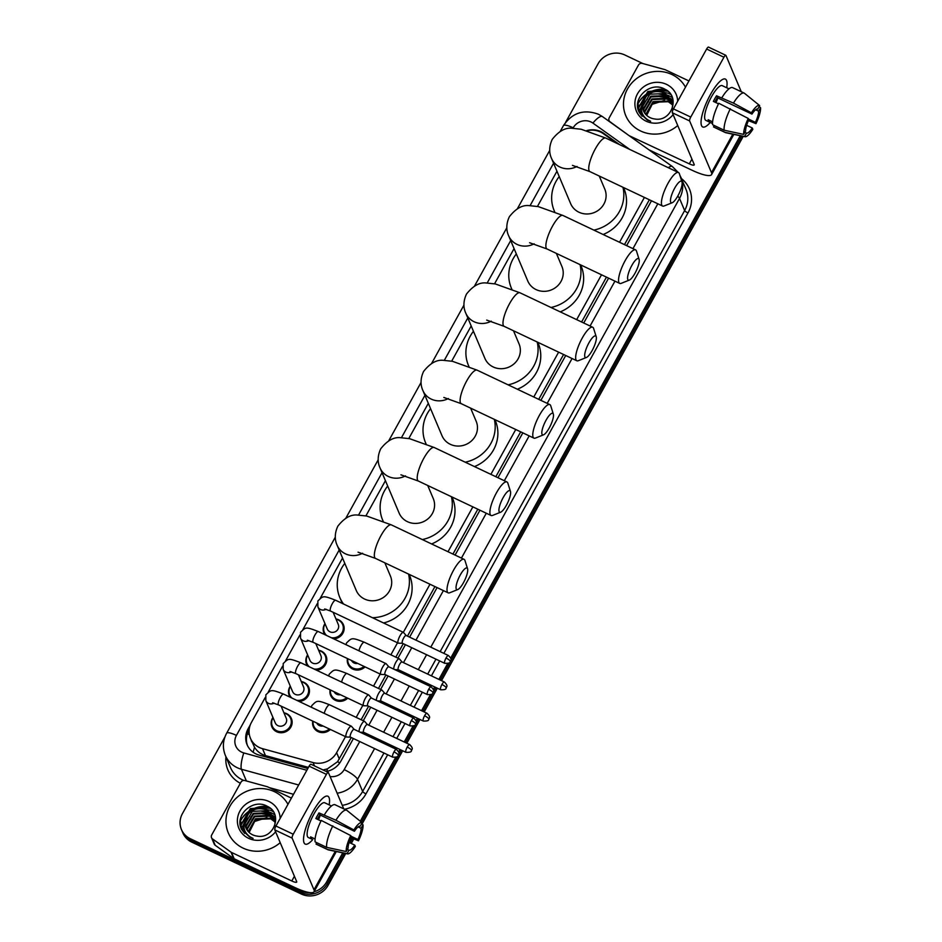 <?xml version="1.0" encoding="UTF-8"?>
<svg xmlns="http://www.w3.org/2000/svg" width="942" height="942" viewBox="0 0 942 942"><rect width="100%" height="100%" fill="white"/><g stroke="black" fill="none" stroke-linecap="round" stroke-linejoin="round"><path stroke-width="1.41" d="M365.06 666.901A10.598 9.938 157.1 0 1 352.744 669.056A10.598 9.938 157.1 0 1 347.998 664.145A10.598 9.938 157.1 0 1 347.445 658.552M347.716 698.187A10.598 9.938 157.1 0 1 335.411 700.342A10.598 9.938 157.1 0 1 330.654 695.432A10.598 9.938 157.1 0 1 330.112 689.838M330.383 729.461A10.598 9.938 157.1 0 1 318.066 731.616A10.598 9.938 157.1 0 1 313.309 726.706A10.598 9.938 157.1 0 1 312.768 721.125M335.953 618.965A10.598 9.938 157.1 0 1 338.673 619.824A10.598 9.938 157.1 0 1 343.43 624.734A10.598 9.938 157.1 0 1 333.762 638.876M318.62 650.251A10.598 9.938 157.1 0 1 321.328 651.099A10.598 9.938 157.1 0 1 326.085 656.009A10.598 9.938 157.1 0 1 316.418 670.162M301.275 681.537A10.598 9.938 157.1 0 1 303.995 682.385A10.598 9.938 157.1 0 1 308.74 687.295A10.598 9.938 157.1 0 1 299.085 701.449M283.931 712.823A10.598 9.938 157.1 0 1 286.651 713.671A10.598 9.938 157.1 0 1 291.408 718.581A10.598 9.938 157.1 0 1 288.605 729.897A10.598 9.938 157.1 0 1 276.63 731.734A10.598 9.938 157.1 0 1 271.885 726.835A10.598 9.938 157.1 0 1 272.956 717.463M616.88 143.337L603.398 133.705A19.876 18.628 -22.9 0 0 600.537 132.033A19.876 18.628 -22.9 0 0 587.113 130.75M265.22 697.539L251.455 722.373A19.876 18.628 -22.9 0 0 250.454 738.304L254.528 747.312C257.142 751.433 260.781 754.189 265.444 755.59L308.434 767.4M323.035 769.955L327.427 768.872L337.542 761.737L351.26 737.527M361.127 719.735L368.605 706.241M378.472 688.449L385.949 674.967M395.805 657.163L403.282 643.68M407.474 636.133L434.933 586.572M452.961 554.061L477.818 509.21M495.845 476.699L520.702 431.848M538.718 399.349L563.587 354.486M581.603 321.987L606.46 277.136M624.487 244.626L649.344 199.775M250.454 738.304A19.876 18.628 -22.9 0 0 262.524 748.678L313.085 762.573A19.876 18.628 -22.9 0 0 336.624 752.658L345.514 736.632M356.182 717.392L362.847 705.346M373.527 686.106L380.191 674.072M390.859 654.82L397.536 642.785M403.329 632.341L429.988 584.228M448.015 551.718L472.872 506.867M490.888 474.356L515.757 429.505M533.773 396.994L558.641 352.143M576.657 319.644L601.514 274.793M619.542 242.282L644.399 197.431M556.957 171.232L537.446 206.439M514.073 248.594L494.562 283.789M471.188 325.956L451.677 361.151M428.316 403.317L408.804 438.513M385.431 480.679L365.92 515.875M342.547 558.041L320.256 598.241M317.242 603.692L302.924 629.527M299.897 634.967L285.579 660.813M282.565 666.253L268.235 692.099M324.802 634.637A10.598 9.938 157.1 0 1 323.907 632.977A10.598 9.938 157.1 0 1 324.978 623.616M307.469 665.912A10.598 9.938 157.1 0 1 306.562 664.263A10.598 9.938 157.1 0 1 307.634 654.89M290.124 697.198A10.598 9.938 157.1 0 1 289.218 695.549A10.598 9.938 157.1 0 1 290.289 686.176M619.53 144.597L603.798 133.352A19.876 18.628 -22.9 0 0 600.937 131.668A19.876 18.628 -22.9 0 0 586.666 130.62M240.163 821.165A26.494 24.833 157.1 0 1 242.353 817.644A26.494 24.833 157.1 0 0 240.163 821.165M243.154 816.608A26.494 24.833 157.1 0 1 264.561 806.293A26.494 24.833 157.1 0 0 243.154 816.608M266.127 806.328A26.494 24.833 157.1 0 1 267.504 806.423A26.494 24.833 157.1 0 0 266.127 806.328M637.687 104.02A26.494 24.833 157.1 0 1 639.865 100.5A26.494 24.833 157.1 0 0 637.687 104.02M640.666 99.463A26.494 24.833 157.1 0 1 662.085 89.149A26.494 24.833 157.1 0 0 640.666 99.463M663.651 89.184A26.494 24.833 157.1 0 1 665.028 89.29C650.416 80.459 631.258 98.71 639.3 112.522L647.342 120.07L650.628 121.271L647.672 119.775C641.62 115.419 639.936 109.743 642.632 102.76A14.966 14.036 157.1 0 0 643.386 110.72A14.966 14.036 157.1 0 0 650.11 117.656A14.966 14.036 157.1 0 0 654.525 118.939C671.658 122.448 680.701 96.331 665.064 89.302A26.494 24.833 157.1 0 0 663.651 89.184M565.659 122.248L598.111 63.715A19.876 18.628 157.1 0 1 624.805 54.966L642.986 63.585M309.212 892.521A19.876 18.628 157.1 0 1 299.945 890.661L190.355 838.745A19.876 18.628 157.1 0 1 181.441 829.537A19.876 18.628 157.1 0 1 182.442 813.605L224.961 736.891M342.747 852.863L326.638 881.924A19.876 18.628 157.1 0 1 314.027 891.768M740.271 135.73L450.7 658.117M447.662 663.604L438.901 679.406M434.709 686.953L433.355 689.403M430.317 694.89L421.557 710.692M417.377 718.24L416.023 720.689M412.973 726.176L404.212 741.978M400.032 749.526L398.678 751.975M395.64 757.45L360.291 821.224M351.083 837.838L350.224 839.381M345.726 853.487L328.087 885.327A19.876 18.628 157.1 0 1 301.393 894.064L191.791 842.148L191.073 840.441A19.876 18.628 157.1 0 1 182.159 831.233A19.876 18.628 157.1 0 0 191.073 840.441L300.663 892.368L191.073 840.441L190.355 838.745M328.087 885.327L327.369 883.62A19.876 18.628 157.1 0 1 300.663 892.368A19.876 18.628 157.1 0 0 327.369 883.62L344.242 853.181L327.369 883.62L326.638 881.924M741.754 136.037L440.208 680.03L741.754 136.037M436.028 687.578L422.876 711.316L436.028 687.578M418.695 718.864L405.531 742.602L418.695 718.864M401.351 750.15L361.434 822.154L401.351 750.15M352.438 838.38L349.965 842.854L352.438 838.38M240.234 824.238A26.494 24.833 157.1 0 1 241.034 822.578A26.494 24.833 157.1 0 0 240.234 824.238M260.757 808.413A26.494 24.833 157.1 0 1 270.413 808.436A26.494 24.833 157.1 0 0 260.757 808.413M637.746 107.105A26.494 24.833 157.1 0 1 638.546 105.445A26.494 24.833 157.1 0 0 637.746 107.105M658.27 91.28A26.494 24.833 157.1 0 1 667.937 91.292A26.494 24.833 157.1 0 0 658.27 91.28M250.348 724.739L248.099 728.802A19.876 18.628 -22.9 0 0 247.098 744.733A19.876 18.628 -22.9 0 0 259.156 755.107L307.834 768.484M326.262 771.474A19.876 18.628 -22.9 0 0 340.851 761.183L353.403 738.54M363.259 720.736L370.736 707.254M380.603 689.462L388.08 675.967M397.948 658.175L405.413 644.693M409.605 637.145L437.076 587.584M455.092 555.073L479.949 510.223M497.977 477.712L522.834 432.861M540.861 400.35L565.718 355.499M583.734 322.988L608.603 278.137M626.618 245.638L651.475 200.787M247.475 745.581A19.876 18.628 157.1 0 1 248.818 730.497L249.135 729.909M191.791 842.148A19.876 18.628 157.1 0 1 182.878 832.94L181.441 829.537M743.25 136.343L441.527 680.654M437.347 688.202L424.194 711.94M420.002 719.488L406.85 743.226M402.67 750.774L362.046 824.05M353.803 838.933L351.272 843.479M677.722 125.521A33.123 31.039 157.1 0 1 640.631 130.997A33.123 31.039 157.1 0 1 625.771 115.654A33.123 31.039 157.1 0 1 634.508 80.282A33.123 31.039 157.1 0 1 671.929 74.524A33.123 31.039 157.1 0 1 685.482 87.182M671.575 100.511L664.887 93.611L649.862 94.188L642.597 106.505L643.492 110.932M672.235 108.671L672.541 105.115L671.434 100.17L664.593 92.94C653.948 89.455 646.636 92.728 642.632 102.76M672.046 101.901L666.018 96.308L651.004 96.896L643.739 109.201L644.175 112.263M671.94 101.548L665.735 95.637L650.722 96.214L643.457 108.53L643.987 111.945M672.364 103.361L667.16 99.016L652.147 99.593L644.881 111.91L645.011 113.535M672.294 102.984L666.877 98.333L651.864 98.922L644.599 111.227L644.787 113.217M672.529 104.88L668.302 101.712L653.289 102.289L646.024 114.724M672.506 104.491L668.019 101.041L653.006 101.618L645.753 114.429M673.118 114.618A21.595 20.241 157.1 0 1 646.082 121.165A21.595 20.241 157.1 0 1 637.475 93.859A21.595 20.241 157.1 0 1 666.489 84.356A21.595 20.241 157.1 0 1 677.663 101.277M646.683 115.36L652.17 104.326L664.463 100.405M672.988 99.934L670.657 98.592M670.468 98.51L669.079 97.921M668.137 97.591L660.001 96.72M648.543 101.548L643.833 107.447M643.457 108.224L642.986 109.378M642.067 112.875L641.879 116.101M672.305 97.544L667.937 95.224M666.995 94.895L658.858 94.023M647.401 98.839L642.691 104.739M641.314 108.306L640.866 114.924M670.81 94.6L668.537 93.27L657.716 91.315M646.259 96.143L639.594 110.367L639.983 113.688M666.406 90.126L647.861 91.468L638.452 107.659L639.206 112.345M673.047 100.205L670.857 98.969M670.716 98.898L669.574 98.392M668.796 98.109L662.803 96.979M646.871 103.632L643.763 108.212M643.468 108.86L643.092 109.79M642.208 113.24L642.02 116.255M667.383 90.832L648.002 91.81L638.594 108L639.312 112.557M710.456 94.518A26.494 7.089 -64.7 0 1 720.924 80.565A26.494 7.089 -64.7 0 1 726.682 87.747A26.494 7.089 -64.7 0 0 725.399 79.081A26.494 7.089 -64.7 0 0 710.456 94.518A26.494 7.089 -64.7 0 0 701.025 122.554A26.494 7.089 -64.7 0 0 710.244 122.472A26.494 7.089 -64.7 0 1 702.708 126.97A26.494 7.089 -64.7 0 1 710.456 94.518M628.667 135.33L610.039 121.777A3.309 3.109 -22.9 0 1 609.191 117.868L638.464 65.069A3.309 3.109 -22.9 0 1 642.385 63.42L664.781 69.578A3.309 3.109 -22.9 0 1 665.311 69.767L688.932 80.965M648.932 149.813L692.017 170.231A26.494 5.923 -151 0 0 711.587 174.564A26.494 5.923 -151 0 0 711.493 172.645L689.638 120.965L672.341 112.769L694.183 164.45A6.629 1.484 29 0 1 694.207 164.932A6.629 1.484 29 0 1 689.308 163.849L629.185 135.695M741.283 91.727L725.952 55.472A3.309 0.883 115.3 0 0 725.799 55.295A3.309 0.883 115.3 0 0 723.939 57.227L706.63 49.031A3.309 0.883 -64.7 0 1 708.502 47.1L725.799 55.295M672.341 112.769A3.309 0.883 -64.7 0 1 673.448 108.883L690.757 117.079L723.939 57.227M690.757 117.079A3.309 0.883 115.3 0 0 689.638 120.965M673.448 108.883L706.63 49.031M714.825 102.089A13.247 3.544 115.3 0 1 715.72 100.405A13.247 3.544 115.3 0 1 717.333 97.721L751.952 114.112A13.247 3.544 -64.7 0 1 757.733 109.06L759.664 105.586A17.227 4.604 -64.7 0 0 751.398 112.804L733.453 103.102L716.509 95.766A19.205 5.134 -64.7 0 0 714.907 98.498A19.205 5.134 -64.7 0 0 713.377 101.406L718.511 103.844M755.637 109.767L758.628 111.191A13.247 3.544 -64.7 0 1 755.425 122.354L748.525 119.081M717.804 97.944A13.247 3.544 -64.7 0 1 716.014 102.654M712.541 123.555L705.829 120.376A19.205 5.134 -64.7 0 1 711.446 96.849A19.205 5.134 -64.7 0 1 722.279 85.663L728.99 88.842M712.611 121.848L708.125 119.728A19.205 5.134 -64.7 0 0 709.02 121.859L712.541 123.52M746.641 125.321L752.293 127.994L752.846 129.301A17.227 4.604 -64.7 0 1 745.04 136.72L725.823 132.74A21.854 5.84 -64.7 0 1 725.458 132.61L713.918 127.146A21.854 5.84 -64.7 0 1 713.518 126.876L725.057 132.339L744.58 136.531L746.511 133.058L744.863 132.28M714.272 125.533L713.518 126.876M712.623 124.744A21.854 5.84 -64.7 0 1 718.781 103.279L748.266 118.456L748.819 119.764A13.247 3.544 -64.7 0 0 745.617 130.926L743.685 134.4L724.163 130.22L712.623 124.744M724.163 130.22A21.854 5.84 -64.7 0 1 730.321 108.742M748.419 120.623L755.979 123.661L755.425 122.354M758.628 111.191L760.559 107.718L759.122 106.552M760.559 107.718A17.227 4.604 -64.7 0 1 755.979 123.661M743.685 134.4A17.227 4.604 -64.7 0 1 748.266 118.456M752.293 127.994A13.247 3.544 -64.7 0 1 746.511 133.058M721.913 97.638A21.854 5.84 -64.7 0 1 732.641 87.641L744.18 93.105A21.854 5.84 -64.7 0 1 744.498 93.305A21.854 5.84 -64.7 0 1 744.58 93.376L759.664 105.586M733.453 103.102A21.854 5.84 -64.7 0 1 744.18 93.105M751.952 114.112L751.398 112.804M717.333 97.721L716.509 95.766M709.02 121.859L709.773 120.505M674.672 188.188A11.928 3.191 115.3 0 0 672.188 202.742A11.928 3.191 115.3 0 0 677.91 195.842A11.928 3.191 115.3 0 0 681.996 182.041A11.928 3.191 115.3 0 0 674.672 188.188M672.188 202.742L664.134 205.968A18.546 4.957 -64.7 0 1 662.579 206.039A18.546 4.957 -64.7 0 1 668.008 183.325A18.546 4.957 -64.7 0 1 678.464 172.516A18.546 4.957 -64.7 0 1 679.394 173.764L681.996 182.041M572.453 165.38L589.904 171.609A18.546 4.957 115.3 0 1 595.32 148.895A18.546 4.957 115.3 0 1 605.788 138.085L581.12 129.231L572.218 128.289C565.424 127.394 558.771 131.091 552.259 139.345C547.49 149.437 550.705 156.596 551.541 158.433L570.652 203.649A18.546 17.38 -22.9 0 0 578.977 212.233A18.546 17.38 -22.9 0 0 599.936 209.006A18.546 17.38 -22.9 0 0 604.823 189.201L599.265 176.036M554.179 210.608L554.697 211.832A36.432 34.148 157.1 0 1 554.179 210.608A36.432 34.148 157.1 0 1 559.218 176.578M622.945 187.258A36.432 34.148 157.1 0 1 593.872 230.119M623.545 187.54L623.993 188.624A36.432 34.148 157.1 0 1 603.127 234.511M631.788 265.55A11.928 3.191 115.3 0 0 629.303 280.104A11.928 3.191 115.3 0 0 635.026 273.204A11.928 3.191 115.3 0 0 639.112 259.403A11.928 3.191 115.3 0 0 631.788 265.55M629.303 280.104L621.249 283.33A18.546 4.957 -64.7 0 1 619.695 283.401A18.546 4.957 -64.7 0 1 625.123 260.687A18.546 4.957 -64.7 0 1 635.579 249.877A18.546 4.957 -64.7 0 1 636.509 251.125L639.112 259.403M529.581 242.73L547.019 248.971A18.546 4.957 115.3 0 1 552.448 226.257A18.546 4.957 115.3 0 1 562.904 215.447L538.235 206.592L529.333 205.65C522.551 204.755 515.886 208.441 509.375 216.707C504.606 226.786 507.82 233.957 508.668 235.794L527.779 281.01A18.546 17.38 -22.9 0 0 536.092 289.594A18.546 17.38 -22.9 0 0 557.052 286.368A18.546 17.38 -22.9 0 0 561.938 266.562L556.381 253.398M511.859 289.206A36.432 34.148 157.1 0 1 511.306 287.969A36.432 34.148 157.1 0 1 516.334 253.94M580.06 264.62A36.432 34.148 157.1 0 1 550.988 307.481M580.661 264.902L581.108 265.985A36.432 34.148 157.1 0 1 560.255 311.861M588.903 342.9A11.928 3.191 115.3 0 0 586.419 357.465A11.928 3.191 115.3 0 0 592.141 350.565A11.928 3.191 115.3 0 0 596.227 336.765A11.928 3.191 115.3 0 0 588.903 342.9M586.419 357.465L578.376 360.692A18.546 4.957 -64.7 0 1 576.822 360.762A18.546 4.957 -64.7 0 1 582.238 338.048A18.546 4.957 -64.7 0 1 592.695 327.239A18.546 4.957 -64.7 0 1 593.625 328.487L596.227 336.765M486.696 320.092L504.135 326.332A18.546 4.957 115.3 0 1 509.563 303.618A18.546 4.957 115.3 0 1 520.019 292.809L495.362 283.954L486.461 283.012C479.666 282.117 473.014 285.803 466.49 294.069C461.721 304.148 464.936 311.319 465.784 313.156L484.894 358.372A18.546 17.38 -22.9 0 0 493.208 366.956A18.546 17.38 -22.9 0 0 514.167 363.73A18.546 17.38 -22.9 0 0 519.066 343.924L513.496 330.76M468.975 366.568A36.432 34.148 157.1 0 1 468.421 365.331A36.432 34.148 157.1 0 1 473.449 331.301M537.187 341.981A36.432 34.148 157.1 0 1 508.103 384.842M537.776 342.264L538.235 343.335A36.432 34.148 157.1 0 1 517.37 389.223M546.03 420.262A11.928 3.191 115.3 0 0 543.534 434.827A11.928 3.191 115.3 0 0 549.257 427.927A11.928 3.191 115.3 0 0 553.343 414.127A11.928 3.191 115.3 0 0 546.03 420.262M543.534 434.827L535.492 438.054A18.546 4.957 -64.7 0 1 533.937 438.124A18.546 4.957 -64.7 0 1 539.354 415.41A18.546 4.957 -64.7 0 1 549.822 404.601A18.546 4.957 -64.7 0 1 550.752 405.849L553.343 414.127M443.812 397.453L461.262 403.694A18.546 4.957 115.3 0 1 466.679 380.968A18.546 4.957 115.3 0 1 477.135 370.171L452.478 361.316L443.576 360.362C436.782 359.479 430.129 363.165 423.606 371.431C418.837 381.51 422.051 388.681 422.899 390.518L442.01 435.734A18.546 17.38 -22.9 0 0 450.335 444.318A18.546 17.38 -22.9 0 0 471.283 441.091A18.546 17.38 -22.9 0 0 476.181 421.286L470.611 408.122M425.537 442.693L426.055 443.906A36.432 34.148 157.1 0 1 425.537 442.693A36.432 34.148 157.1 0 1 430.565 408.651M494.303 419.343A36.432 34.148 157.1 0 1 465.23 462.204M494.891 419.626L495.351 420.697A36.432 34.148 157.1 0 1 474.485 466.584M503.146 497.623A11.928 3.191 115.3 0 0 500.661 512.189A11.928 3.191 115.3 0 0 506.384 505.277A11.928 3.191 115.3 0 0 510.47 491.477A11.928 3.191 115.3 0 0 503.146 497.623M500.661 512.189L492.607 515.415A18.546 4.957 -64.7 0 1 491.053 515.486A18.546 4.957 -64.7 0 1 496.481 492.772A18.546 4.957 -64.7 0 1 506.937 481.963A18.546 4.957 -64.7 0 1 507.868 483.211L510.47 491.477M400.927 474.815L418.378 481.056A18.546 4.957 115.3 0 1 423.794 458.33A18.546 4.957 115.3 0 1 434.262 447.532L409.593 438.678L400.691 437.724C393.897 436.841 387.244 440.526 380.733 448.792C375.964 458.872 379.179 466.043 380.015 467.88L399.125 513.084A18.546 17.38 -22.9 0 0 407.45 521.68A18.546 17.38 -22.9 0 0 428.41 518.453A18.546 17.38 -22.9 0 0 433.296 498.648L427.739 485.483M383.206 521.279A36.432 34.148 157.1 0 1 382.652 520.055A36.432 34.148 157.1 0 1 387.692 486.013M451.418 496.705A36.432 34.148 157.1 0 1 422.346 539.566M452.019 496.987L452.466 498.059A36.432 34.148 157.1 0 1 431.601 543.946M460.261 574.985A11.928 3.191 115.3 0 0 457.777 589.551A11.928 3.191 115.3 0 0 463.499 582.639A11.928 3.191 115.3 0 0 467.585 568.838A11.928 3.191 115.3 0 0 460.261 574.985M457.777 589.551L449.723 592.777A18.546 4.957 -64.7 0 1 448.168 592.848A18.546 4.957 -64.7 0 1 453.597 570.122A18.546 4.957 -64.7 0 1 464.053 559.324A18.546 4.957 -64.7 0 1 464.983 560.572L467.585 568.838M358.054 552.177L375.493 558.406A18.546 4.957 115.3 0 1 380.921 535.692A18.546 4.957 115.3 0 1 391.377 524.894L366.709 516.028L357.807 515.086C351.025 514.202 344.36 517.888 337.848 526.154C333.079 536.233 336.294 543.393 337.13 545.23L356.253 590.446A18.546 17.38 -22.9 0 0 364.566 599.041A18.546 17.38 -22.9 0 0 385.525 595.815A18.546 17.38 -22.9 0 0 390.412 576.009L384.854 562.845M343.547 604.01A36.432 34.148 157.1 0 1 339.779 597.416A36.432 34.148 157.1 0 1 344.807 563.375M408.534 574.067A36.432 34.148 157.1 0 1 372.479 617.716M409.134 574.349L409.582 575.421A36.432 34.148 157.1 0 1 383.571 622.98M333.127 612.265L338.26 624.405A5.958 5.593 157.1 0 1 329.947 631.811A5.958 5.593 157.1 0 1 327.274 629.056L317.854 606.766L317.878 600.972C323.165 595.992 322.553 595.156 335.635 600.266A5.958 1.59 115.3 0 0 332.267 603.74A5.958 1.59 115.3 0 0 332.102 604.058A5.958 1.59 115.3 0 0 330.524 611.04L398.242 643.127A5.958 1.59 115.3 0 0 398.431 643.162L402.481 643.292M326.674 635.52A9.938 9.314 157.1 0 1 324.331 632.294A9.938 9.314 157.1 0 1 325.096 623.887M336.07 619.247A9.938 9.314 157.1 0 1 338.178 619.966A9.938 9.314 157.1 0 1 342.641 624.558A9.938 9.314 157.1 0 1 340.933 634.237A9.938 9.314 157.1 0 1 331.243 637.687M403.612 632.647A5.958 1.59 115.3 0 0 403.506 632.459A5.958 1.59 115.3 0 0 403.353 632.353A5.958 1.59 115.3 0 0 399.985 635.826A5.958 1.59 115.3 0 0 397.983 642.821A5.958 1.59 115.3 0 0 398.242 643.127M406.214 635.567A4.31 1.154 115.3 0 0 406.108 635.485A4.31 1.154 115.3 0 0 403.671 637.993A4.31 1.154 115.3 0 0 402.222 643.045A4.31 1.154 115.3 0 0 402.411 643.268A4.31 1.154 115.3 0 0 402.552 643.292M315.782 643.551L320.916 655.691A5.958 5.593 157.1 0 1 312.603 663.097A5.958 5.593 157.1 0 1 309.93 660.33L300.51 638.04L300.545 632.259C305.82 627.266 305.22 626.43 318.29 631.552A5.958 1.59 115.3 0 0 314.934 635.026A5.958 1.59 115.3 0 0 314.758 635.344A5.958 1.59 115.3 0 0 313.191 642.326L380.909 674.401A5.958 1.59 115.3 0 0 381.086 674.448L385.137 674.578M309.329 666.795A9.938 9.314 157.1 0 1 306.986 663.58A9.938 9.314 157.1 0 1 307.751 655.173M318.737 650.533A9.938 9.314 157.1 0 1 320.833 651.24A9.938 9.314 157.1 0 1 325.296 655.844A9.938 9.314 157.1 0 1 323.601 665.523A9.938 9.314 157.1 0 1 313.898 668.961M386.279 663.933A5.958 1.59 115.3 0 0 386.161 663.745A5.958 1.59 115.3 0 0 386.008 663.627A5.958 1.59 115.3 0 0 382.652 667.101A5.958 1.59 115.3 0 0 380.639 674.095A5.958 1.59 115.3 0 0 380.909 674.401M388.869 666.854A4.31 1.154 115.3 0 0 388.763 666.771A4.31 1.154 115.3 0 0 386.338 669.279A4.31 1.154 115.3 0 0 384.889 674.331A4.31 1.154 115.3 0 0 385.078 674.554A4.31 1.154 115.3 0 0 385.207 674.578M298.449 674.837L303.571 686.977A5.958 5.593 157.1 0 1 295.27 694.372A5.958 5.593 157.1 0 1 292.597 691.616L283.165 669.326L283.201 663.545C288.476 658.552 287.875 657.716 300.957 662.827A5.958 1.59 115.3 0 0 297.59 666.3A5.958 1.59 115.3 0 0 297.413 666.63A5.958 1.59 115.3 0 0 295.847 673.601L363.565 705.688A5.958 1.59 115.3 0 0 363.753 705.735L367.792 705.864M291.985 698.081A9.938 9.314 157.1 0 1 289.653 694.866A9.938 9.314 157.1 0 1 290.407 686.459M301.393 681.808A9.938 9.314 157.1 0 1 303.501 682.526A9.938 9.314 157.1 0 1 307.952 687.13A9.938 9.314 157.1 0 1 306.256 696.809A9.938 9.314 157.1 0 1 296.553 700.247M368.934 695.22A5.958 1.59 115.3 0 0 368.817 695.031A5.958 1.59 115.3 0 0 368.675 694.913A5.958 1.59 115.3 0 0 365.308 698.387A5.958 1.59 115.3 0 0 363.306 705.381A5.958 1.59 115.3 0 0 363.565 705.688M371.525 698.128A4.31 1.154 115.3 0 0 371.419 698.046A4.31 1.154 115.3 0 0 368.993 700.554A4.31 1.154 115.3 0 0 367.545 705.617A4.31 1.154 115.3 0 0 367.733 705.829A4.31 1.154 115.3 0 0 367.863 705.864M281.105 706.123L286.238 718.251A5.958 5.593 157.1 0 1 277.925 725.658A5.958 5.593 157.1 0 1 275.252 722.903L265.832 700.612L265.856 694.819C271.143 689.838 270.531 689.002 283.613 694.113A5.958 1.59 115.3 0 0 280.245 697.586A5.958 1.59 115.3 0 0 280.08 697.916A5.958 1.59 115.3 0 0 278.502 704.887L346.22 736.974A5.958 1.59 115.3 0 0 346.409 737.009L350.459 737.139M284.048 713.094A9.938 9.314 157.1 0 1 286.156 713.812A9.938 9.314 157.1 0 1 290.619 718.416A9.938 9.314 157.1 0 1 287.993 729.026A9.938 9.314 157.1 0 1 276.771 730.745A9.938 9.314 157.1 0 1 272.309 726.152A9.938 9.314 157.1 0 1 273.074 717.733M351.59 726.506A5.958 1.59 115.3 0 0 351.484 726.317A5.958 1.59 115.3 0 0 351.331 726.2A5.958 1.59 115.3 0 0 347.963 729.673A5.958 1.59 115.3 0 0 345.961 736.668A5.958 1.59 115.3 0 0 346.22 736.974M354.192 729.414A4.31 1.154 115.3 0 0 354.086 729.332A4.31 1.154 115.3 0 0 351.649 731.84A4.31 1.154 115.3 0 0 350.2 736.891A4.31 1.154 115.3 0 0 350.4 737.115A4.31 1.154 115.3 0 0 350.53 737.15M357.736 663.427A5.958 5.593 157.1 0 1 351.484 660.46M364.024 666.406A9.938 9.314 157.1 0 1 352.885 668.066A9.938 9.314 157.1 0 1 348.422 663.462A9.938 9.314 157.1 0 1 347.822 658.729M402.104 662.014A4.31 1.154 115.3 0 0 401.998 661.932A4.31 1.154 115.3 0 0 399.573 664.44A4.31 1.154 115.3 0 0 398.125 669.491A4.31 1.154 115.3 0 0 398.313 669.715A4.31 1.154 115.3 0 0 398.442 669.738M399.514 659.094A5.958 1.59 115.3 0 0 399.396 658.905A5.958 1.59 115.3 0 0 399.243 658.788A5.958 1.59 115.3 0 0 395.616 662.756A5.958 1.59 115.3 0 0 393.85 669.173M340.403 694.713A5.958 5.593 157.1 0 1 334.139 691.746M346.68 697.692A9.938 9.314 157.1 0 1 335.54 699.353A9.938 9.314 157.1 0 1 331.089 694.749A9.938 9.314 157.1 0 1 330.489 690.015M384.772 693.3A4.31 1.154 115.3 0 0 384.654 693.218A4.31 1.154 115.3 0 0 382.228 695.726A4.31 1.154 115.3 0 0 380.78 700.777A4.31 1.154 115.3 0 0 380.968 700.989A4.31 1.154 115.3 0 0 381.11 701.025M382.169 690.38A5.958 1.59 115.3 0 0 382.052 690.192A5.958 1.59 115.3 0 0 381.91 690.074A5.958 1.59 115.3 0 0 378.284 694.042A5.958 1.59 115.3 0 0 376.506 700.459M323.059 725.999A5.958 5.593 157.1 0 1 316.795 723.032M329.347 728.978A9.938 9.314 157.1 0 1 318.196 730.627A9.938 9.314 157.1 0 1 313.745 726.023A9.938 9.314 157.1 0 1 313.144 721.301M367.427 724.575A4.31 1.154 115.3 0 0 367.321 724.492A4.31 1.154 115.3 0 0 364.895 727A4.31 1.154 115.3 0 0 363.435 732.052A4.31 1.154 115.3 0 0 363.636 732.275A4.31 1.154 115.3 0 0 363.765 732.311M364.837 721.666A5.958 1.59 115.3 0 0 364.719 721.478A5.958 1.59 115.3 0 0 364.566 721.36A5.958 1.59 115.3 0 0 360.939 725.328A5.958 1.59 115.3 0 0 359.161 731.746M312.944 811.651A26.494 7.089 -64.7 0 1 323.412 797.709A26.494 7.089 -64.7 0 1 329.17 804.892A26.494 7.089 -64.7 0 0 327.875 796.214A26.494 7.089 -64.7 0 0 312.944 811.651A26.494 7.089 -64.7 0 0 303.512 839.699A26.494 7.089 -64.7 0 0 312.72 839.605A26.494 7.089 -64.7 0 1 305.196 844.103A26.494 7.089 -64.7 0 1 312.944 811.651M231.002 852.133A3.309 3.109 -22.9 0 0 231.485 852.416L234.181 858.786A3.309 3.109 157.1 0 1 233.698 858.515L231.002 852.133L212.527 838.922A3.309 3.109 -22.9 0 1 211.679 835.012L240.952 782.213A3.309 3.109 -22.9 0 1 244.873 780.553L267.269 786.711A3.309 3.109 -22.9 0 1 267.787 786.911L291.419 798.098M234.181 858.786L294.493 887.364A26.494 5.923 -151 0 0 314.075 891.697A26.494 5.923 -151 0 0 313.969 889.79L292.126 838.109L274.817 829.914L296.671 881.594A6.629 1.484 29 0 1 296.695 882.065A6.629 1.484 29 0 1 291.796 880.982L231.485 852.416M233.698 858.515L215.223 845.292A3.309 3.109 157.1 0 1 214.211 844.044L211.514 837.662M343.759 808.872L328.428 772.605A3.309 0.883 115.3 0 0 328.287 772.44A3.309 0.883 115.3 0 0 326.415 774.371L309.117 766.164A3.309 0.883 -64.7 0 1 310.978 764.245L328.287 772.44M274.817 829.914A3.309 0.883 -64.7 0 1 275.935 826.028L293.245 834.223L326.415 774.371M293.245 834.223A3.309 0.883 115.3 0 0 292.126 838.109M275.935 826.028L309.117 766.164M317.313 819.234A13.247 3.544 115.3 0 1 318.196 817.55A13.247 3.544 115.3 0 1 319.821 814.854L354.428 831.256A13.247 3.544 -64.7 0 1 360.221 826.193L362.14 822.731A17.227 4.604 -64.7 0 0 353.874 829.949L335.929 820.235L318.997 812.899A19.205 5.134 -64.7 0 0 317.395 815.631A19.205 5.134 -64.7 0 0 315.864 818.551L320.987 820.977M358.125 826.911L361.116 828.324A13.247 3.544 -64.7 0 1 357.913 839.487L351.013 836.225M320.292 815.077A13.247 3.544 -64.7 0 1 318.49 819.799M315.099 838.992L310.601 836.861A19.205 5.134 -64.7 0 0 311.508 838.992L308.317 837.52A19.205 5.134 -64.7 0 1 313.933 813.994A19.205 5.134 -64.7 0 1 324.766 802.796L331.466 805.975M349.129 842.454L354.781 845.139L355.334 846.446A17.227 4.604 -64.7 0 1 347.516 853.852L328.299 849.872A21.854 5.84 -64.7 0 1 327.946 849.755L316.406 844.291A21.854 5.84 -64.7 0 1 316.006 844.02L327.545 849.484L347.068 853.664L348.999 850.19L347.351 849.413M316.748 842.666L316.006 844.02M315.111 841.889A21.854 5.84 -64.7 0 1 321.269 820.423L350.742 835.589L351.295 836.896A13.247 3.544 -64.7 0 0 348.093 848.071L346.173 851.544L326.638 847.353L315.111 841.889M326.638 847.353A21.854 5.84 -64.7 0 1 332.809 825.887M350.907 837.768L358.466 840.794L357.913 839.487M361.116 828.324L363.047 824.851L361.61 823.685M363.047 824.851A17.227 4.604 -64.7 0 1 358.466 840.794M346.173 851.544A17.227 4.604 -64.7 0 1 350.742 835.589M354.781 845.139A13.247 3.544 -64.7 0 1 348.999 850.19M324.401 814.771A21.854 5.84 -64.7 0 1 335.128 804.774L346.656 810.25A21.854 5.84 -64.7 0 1 346.986 810.45A21.854 5.84 -64.7 0 1 347.056 810.52L362.14 822.731M335.929 820.235A21.854 5.84 -64.7 0 1 346.656 810.25M354.428 831.256L353.874 829.949M319.821 814.854L318.997 812.899M311.508 838.992L312.249 837.65M280.21 842.666A33.123 31.039 157.1 0 1 243.118 848.13A33.123 31.039 157.1 0 1 228.258 832.799A33.123 31.039 157.1 0 1 236.995 797.427A33.123 31.039 157.1 0 1 274.416 791.669A33.123 31.039 157.1 0 1 287.969 804.315M274.063 817.644L267.363 810.744L252.35 811.333L245.085 823.638L245.968 828.077M274.723 825.804L275.017 822.248L273.922 817.315L267.081 810.073C256.436 806.599 249.112 809.873 245.12 819.893A14.966 14.036 157.1 0 0 245.874 827.853A14.966 14.036 157.1 0 0 252.586 834.789A14.966 14.036 157.1 0 0 257.013 836.084C274.146 839.593 283.189 813.476 267.552 806.446C252.903 797.591 233.746 815.843 241.776 829.655L249.818 837.214L253.104 838.404L250.16 836.908C244.108 832.563 242.424 826.888 245.12 819.893M274.522 819.045L268.505 813.452L253.492 814.029L246.227 826.346L246.651 829.407M274.428 818.692L268.223 812.769L253.21 813.358L245.944 825.663L246.474 829.078M274.84 820.494L269.647 816.149L254.634 816.738L247.369 829.042L247.499 830.667M274.781 820.129L269.365 815.478L254.352 816.055L247.087 828.371L247.275 830.361M275.017 822.013L270.79 818.857L255.777 819.434L248.511 831.857M274.982 821.636L270.507 818.174L255.482 818.763L248.241 831.574M275.606 831.762A21.595 20.241 157.1 0 1 248.558 838.309A21.595 20.241 157.1 0 1 239.963 810.991A21.595 20.241 157.1 0 1 268.965 801.489A21.595 20.241 157.1 0 1 280.151 818.421M249.159 832.492L254.646 821.471L266.951 817.55M275.476 817.067L273.133 815.737M272.945 815.642L271.567 815.066M270.625 814.736L262.477 813.864M251.019 818.68L246.321 824.58M245.944 825.369L245.462 826.511M244.555 830.008L244.367 833.246M274.781 814.677L270.425 812.357M269.483 812.028L261.334 811.156M249.877 815.984L245.179 821.883M243.801 825.451L243.354 832.057M273.298 811.733L271.013 810.414L260.204 808.46M248.747 813.276L242.07 827.5L242.471 830.82M268.894 807.259L250.348 808.613L240.928 824.803L241.694 829.478M275.523 817.35L273.345 816.102M273.192 816.031L272.061 815.537M271.284 815.242L265.279 814.123M249.347 820.776L246.251 825.345M245.944 826.004L245.579 826.935M244.685 830.385L244.508 833.387M269.871 807.977L250.49 808.942L241.07 825.133L241.8 829.69M253.174 752.281A19.876 4.463 -74.6 0 1 254.528 747.312M251.078 739.753A6.629 6.205 -22.9 0 0 252.067 742.108M339.791 762.879A19.876 4.439 -151 0 0 337.542 761.737M326.744 771.392A19.876 4.463 -74.6 0 1 327.427 768.872M249.359 734.583A19.876 4.439 -151 0 0 247.381 733.771M339.332 759.052L336.624 752.658M314.487 765.905L313.085 762.573M265.444 755.59L262.524 748.678M629.833 149.484L592.93 123.096A13.247 12.423 -22.9 0 0 591.011 121.977A13.247 12.423 -22.9 0 0 573.219 127.806L572.96 128.289M592.93 123.096A13.247 4.003 -54.4 0 1 602.421 116.573L598.488 114.265C583.887 108.942 572.194 112.734 563.434 125.639A13.247 2.967 29 0 1 573.219 127.806M339.167 550.046L236.43 735.396A13.247 12.423 -22.9 0 0 241.705 752.152A13.247 12.423 -22.9 0 0 243.801 752.929L306.845 770.262M298.685 784.992L241.435 769.261A26.494 24.833 157.1 0 1 237.243 767.706A26.494 24.833 157.1 0 1 225.362 755.437L230.484 767.553A26.494 24.833 -22.9 0 0 242.365 779.823A26.494 24.833 -22.9 0 0 243.778 780.447M246.392 780.977L241.435 769.261A13.247 2.979 -74.6 0 1 243.801 752.929M681.443 178.568A29.803 27.942 157.1 0 1 687.978 212.963L443.859 653.371M439.678 660.919L431.401 675.861M427.221 683.409L426.526 684.657M422.334 692.205L414.056 707.136M409.876 714.684L409.181 715.944M405.001 723.491L396.723 738.422M392.531 745.97L391.837 747.218M387.657 754.766L365.979 793.87A29.803 27.942 157.1 0 1 344.548 809.249M291.49 797.968L290.678 797.744M240.363 783.273A29.803 27.942 157.1 0 1 225.95 756.826M299.945 890.661L301.393 894.064M680.854 177.167A26.494 24.833 157.1 0 1 679.523 198.421L684.646 210.537A26.494 24.833 -22.9 0 0 685.976 189.295L679.735 174.859M269.341 787.642L293.527 794.294M374.575 748.572L357.524 779.328L362.646 791.445L383.947 753.011M330.1 776.549A13.247 12.423 -22.9 0 0 344.183 769.602A13.247 2.967 29 0 1 357.524 779.328A26.494 24.833 157.1 0 1 337.142 793.211M342.264 805.328A26.494 24.833 -22.9 0 0 362.646 791.445A3.309 0.742 -151 0 0 365.979 793.87M677.734 196.148A13.247 2.967 29 0 1 679.523 198.421L430.777 647.178M426.596 654.714L418.307 669.656M414.127 677.204L413.432 678.452M409.252 686L400.974 700.942M396.782 708.49L396.099 709.738M391.907 717.286L383.63 732.228M379.449 739.764L378.755 741.024M388.139 745.463L388.822 744.215M393.014 736.668L401.292 721.725M405.472 714.177L406.167 712.929M410.347 705.381L418.637 690.451M422.817 682.903L423.511 681.643M427.692 674.095L435.969 659.164M440.149 651.617L684.646 210.537A3.309 0.742 -151 0 0 687.978 212.963M553.578 163.237L530.075 205.65M510.694 240.599L487.191 283.012M467.809 317.96L444.306 360.362M424.936 395.322L401.433 437.724M382.052 472.684L358.549 515.086M344.183 769.602L359.738 741.542M363.93 733.995L364.625 732.746M368.805 725.199L377.083 710.256M381.263 702.708L381.957 701.46M386.138 693.913L394.427 678.982M398.607 671.434L399.302 670.174M403.482 662.626L411.76 647.696M415.952 640.148L443.411 590.587M461.439 558.076L486.296 513.225M504.323 480.726L529.18 435.875M547.196 403.364L572.065 358.513M590.081 326.003L614.949 281.152M632.965 248.641L657.822 203.79M668.255 167.688A13.247 4.003 -54.4 0 1 672.329 166.534L602.421 116.573M335.281 537.234L226.633 733.229A13.247 2.967 29 0 1 236.43 735.396M604.187 134.27L603.798 133.352M248.818 730.497L248.099 728.802M637.663 104.468A26.494 24.833 157.1 0 1 639.559 101.277M640.219 100.358A26.494 24.833 157.1 0 1 663.192 89.372M664.569 89.455A26.494 24.833 157.1 0 1 665.476 89.537M637.71 106.764A26.494 24.833 157.1 0 1 638.617 104.951M656.798 91.339A26.494 24.833 157.1 0 1 667.643 91.044M711.493 172.645L732.805 134.188M689.308 163.849L691.934 159.127M551.541 158.433A18.546 17.38 -22.9 0 0 559.866 167.017A18.546 17.38 -22.9 0 0 577.022 166.451M508.668 235.794A18.546 17.38 -22.9 0 0 516.981 244.378A18.546 17.38 -22.9 0 0 534.138 243.801M465.784 313.156A18.546 17.38 -22.9 0 0 474.097 321.74A18.546 17.38 -22.9 0 0 491.265 321.163M422.899 390.518A18.546 17.38 -22.9 0 0 431.224 399.102A18.546 17.38 -22.9 0 0 448.38 398.525M380.015 467.88A18.546 17.38 -22.9 0 0 388.339 476.464A18.546 17.38 -22.9 0 0 405.496 475.887M337.13 545.23A18.546 17.38 -22.9 0 0 345.455 553.825A18.546 17.38 -22.9 0 0 362.611 553.248M446.013 658.046A4.31 0.966 -151 0 1 450.347 661.213A4.31 0.966 29 0 1 450.358 661.519C450.111 660.354 453.067 660.142 448.439 655.538A4.31 1.154 115.3 0 0 446.013 658.046A4.31 1.154 115.3 0 0 444.754 663.321L402.411 643.268M326.132 609.286A5.958 5.593 157.1 0 1 317.854 606.766M428.669 689.332A4.31 0.966 -151 0 1 433.002 692.488A4.31 0.966 29 0 1 433.026 692.806C432.767 691.64 435.734 691.428 431.106 686.824A4.31 1.154 115.3 0 0 428.669 689.332A4.31 1.154 115.3 0 0 427.409 694.607L385.078 674.554M308.799 640.572A5.958 5.593 157.1 0 1 300.51 638.04M411.336 720.618A4.31 0.966 -151 0 1 415.669 723.774A4.31 0.966 29 0 1 415.681 724.092C415.422 722.926 418.389 722.714 413.762 718.11A4.31 1.154 115.3 0 0 411.336 720.618A4.31 1.154 115.3 0 0 410.076 725.893L367.733 705.829M291.455 671.858A5.958 5.593 157.1 0 1 283.165 669.326M393.992 751.904A4.31 0.966 -151 0 1 398.325 755.06A4.31 0.966 29 0 1 398.336 755.366C398.089 754.201 401.045 754 396.417 749.396A4.31 1.154 115.3 0 0 393.992 751.904A4.31 1.154 115.3 0 0 392.732 757.168L350.4 737.115M274.11 703.132A5.958 5.593 157.1 0 1 265.832 700.612M441.916 684.493A4.31 0.966 -151 0 1 446.249 687.66A4.31 0.966 29 0 1 446.261 687.966C446.002 686.8 448.969 686.588 444.341 681.984A4.31 1.154 115.3 0 0 441.916 684.493A4.31 1.154 115.3 0 0 440.656 689.768L398.313 669.715M345.997 644.669L346.538 642.939C351.825 637.958 351.213 637.122 364.295 642.232A5.958 1.59 115.3 0 0 360.751 646.024A5.958 1.59 115.3 0 0 358.949 650.804M424.571 715.779A4.31 0.966 -151 0 1 428.904 718.934A4.31 0.966 29 0 1 428.916 719.252C428.657 718.087 431.624 717.875 426.997 713.271A4.31 1.154 115.3 0 0 424.571 715.779A4.31 1.154 115.3 0 0 423.311 721.054L380.968 700.989M328.652 675.956L329.205 674.225C334.481 669.244 333.88 668.396 346.95 673.518A5.958 1.59 115.3 0 0 343.418 677.31A5.958 1.59 115.3 0 0 341.605 682.09M407.227 747.065A4.31 0.966 -151 0 1 411.56 750.221A4.31 0.966 29 0 1 411.583 750.527C411.324 749.361 414.292 749.161 409.652 744.557A4.31 1.154 115.3 0 0 407.227 747.065A4.31 1.154 115.3 0 0 405.967 752.34L363.636 732.275M311.319 707.242L311.861 705.511C317.136 700.518 316.536 699.682 329.618 704.804A5.958 1.59 115.3 0 0 326.073 708.596A5.958 1.59 115.3 0 0 324.26 713.377M313.969 889.79L335.293 851.321M291.796 880.982L294.41 876.26M212.527 838.922L215.223 845.292M240.139 821.601A26.494 24.833 157.1 0 1 242.035 818.41M242.706 817.491A26.494 24.833 157.1 0 1 265.679 806.517M267.057 806.587A26.494 24.833 157.1 0 1 267.952 806.67M240.198 823.909A26.494 24.833 157.1 0 1 241.093 822.083M259.274 808.483A26.494 24.833 157.1 0 1 270.118 808.177M678.181 172.386L672.329 166.534M226.633 733.229C222.795 740.483 222.371 747.877 225.362 755.437M563.434 125.639L560.29 131.291M549.681 150.437L517.417 208.653M506.808 227.799L474.532 286.015M463.923 305.161L431.648 363.377M421.039 382.511L388.763 440.738M378.154 459.873L345.891 518.1M711.587 174.564L733.853 134.4M609.027 120.529L609.498 121.624M751.775 99.193L744.498 93.305M589.904 171.609L662.579 206.039M605.788 138.085L678.464 172.516M547.019 248.971L619.695 283.401M511.306 287.969L511.812 289.182M562.904 215.447L635.579 249.877M504.135 326.332L576.822 360.762M468.421 365.331L468.939 366.544M520.019 292.809L592.695 327.239M461.262 403.694L533.937 438.124M477.135 370.171L549.822 404.601M418.378 481.056L491.053 515.486M382.652 520.055L383.17 521.267M434.262 447.532L506.937 481.963M375.493 558.406L448.168 592.848M339.779 597.416L342.323 603.433M391.377 524.894L464.053 559.324M324.331 632.294L325.449 634.943M330.524 611.04L324.637 608.944M342.641 624.558L344.16 628.173M335.635 600.266L403.353 632.353M406.167 635.509L403.506 632.459M448.439 655.538L406.108 635.485M444.754 663.321C452.16 663.545 449.369 661.296 450.358 661.519M306.986 663.58L308.105 666.218M313.191 642.326L307.292 640.23M325.296 655.844L326.815 659.459M318.29 631.552L386.008 663.627M388.822 666.795L386.161 663.745M431.106 686.824L388.763 666.771M427.409 694.607C434.815 694.819 432.025 692.582 433.026 692.806M289.653 694.866L290.772 697.504M295.847 673.601L289.948 671.505M307.952 687.13L309.482 690.733M300.957 662.827L368.675 694.913M371.478 698.081L368.817 695.031M413.762 718.11L371.419 698.046M410.076 725.893C417.471 726.105 414.692 723.868 415.681 724.092M272.309 726.152L273.839 729.756M278.502 704.887L272.615 702.791M290.619 718.416L292.138 722.019M283.613 694.113L351.331 726.2M354.145 729.367L351.484 726.317M396.417 749.396L354.086 729.332M392.732 757.168C400.138 757.392 397.347 755.154 398.336 755.366M398.372 669.738L394.792 669.621M348.422 663.462L349.953 667.077M364.295 642.232L399.243 658.788M402.057 661.955L399.396 658.905M444.341 681.984L401.998 661.932M440.656 689.768C448.051 689.991 445.26 687.742 446.261 687.966M381.027 701.025L377.459 700.907M331.089 694.749L332.608 698.352M346.95 673.518L381.91 690.074M384.725 693.241L382.052 690.192M426.997 713.271L384.654 693.218M423.311 721.054C430.706 721.266 427.927 719.029 428.916 719.252M363.694 732.311L360.115 732.193M313.745 726.023L315.264 729.638M329.618 704.804L364.566 721.36M367.38 724.528L364.719 721.478M409.652 744.557L367.321 724.492M405.967 752.34C413.373 752.552 410.582 750.315 411.583 750.527M314.075 891.697L336.341 851.533M354.251 816.337L346.986 810.45"/></g></svg>
